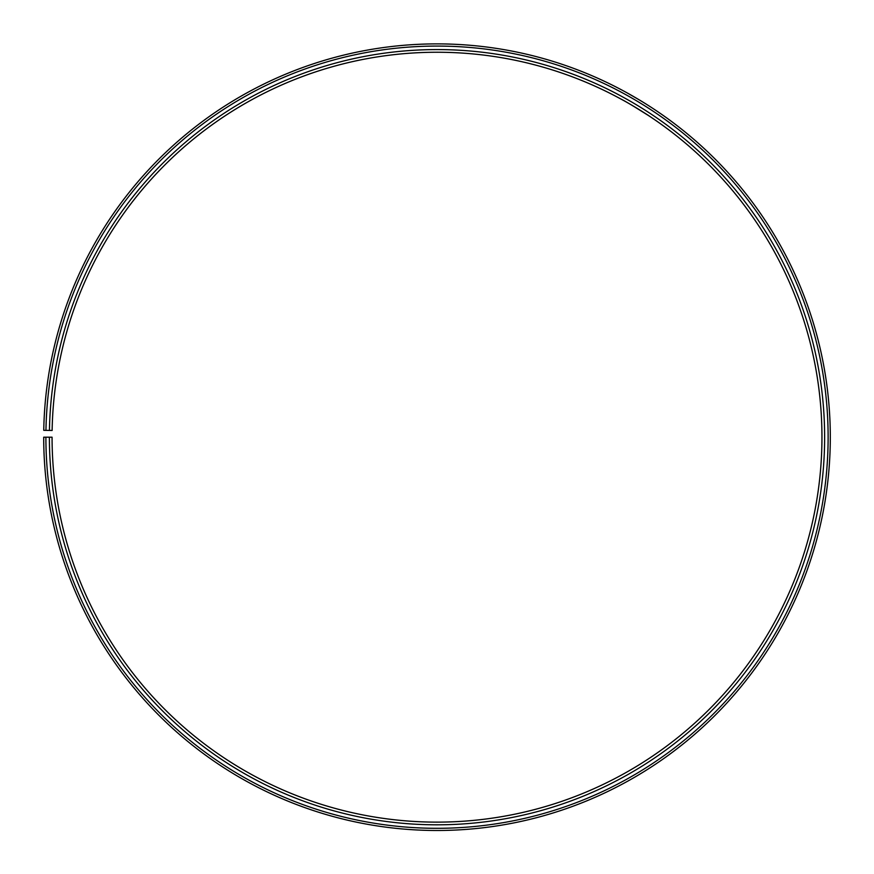 <?xml version="1.0" encoding="UTF-8"?>
<svg xmlns="http://www.w3.org/2000/svg" width="874" height="874" viewBox="0 0 874 874"><rect width="100%" height="100%" fill="white"/><g stroke="black" fill="none" stroke-linecap="round" stroke-linejoin="round"><path stroke-width="1.31" d="M45.896 437.197L43.7 437.197A393.311 393.311 0 0 0 631.673 778.942A393.311 393.311 0 0 0 637.616 98.893A393.311 393.311 0 0 0 43.755 430.325L45.951 430.369A391.115 391.115 0 0 1 636.49 100.772A391.115 391.115 0 0 1 630.591 777.041A391.115 391.115 0 0 1 45.896 437.197L52.069 437.197A384.942 384.942 0 0 0 627.532 771.676A384.942 384.942 0 0 0 633.344 106.082A384.942 384.942 0 0 0 52.123 430.478L49.447 430.423A387.619 387.619 0 0 1 634.71 103.788A387.619 387.619 0 0 1 628.865 774.003A387.619 387.619 0 0 1 49.392 437.197M45.951 430.369L49.447 430.423M621.447 99.319C625.74 101.264 650.431 116.493 649.426 116.166L648.737 115.718M648.399 115.488L632.448 105.557M629.684 103.94L627.226 102.531M623.195 100.281L620.737 98.926M642.488 101.832L641.855 101.439M640.041 100.335L627.565 93.136"/></g></svg>
